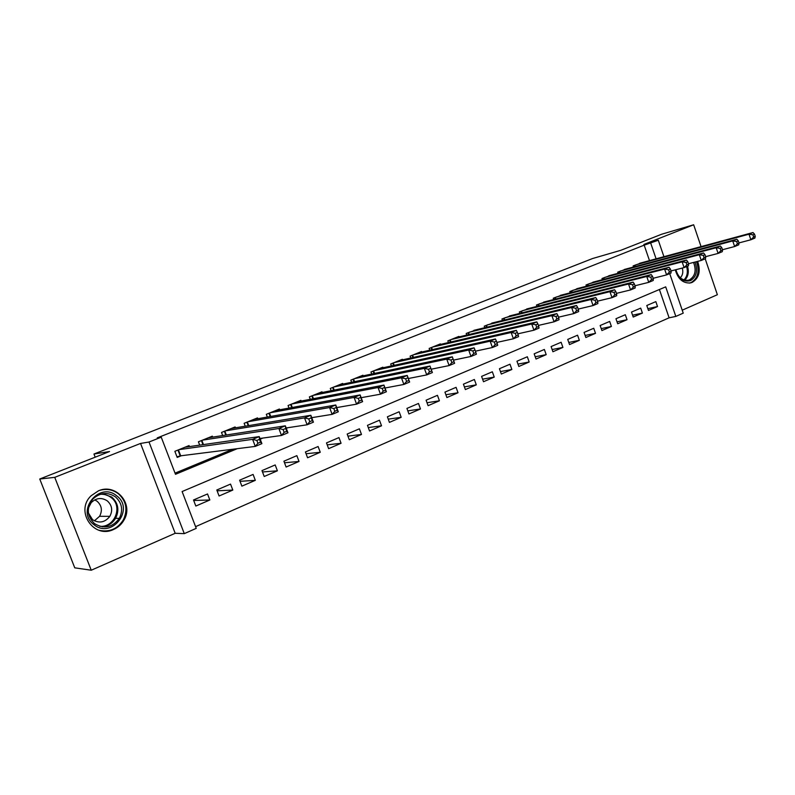 <?xml version="1.0" encoding="UTF-8"?>
<svg xmlns="http://www.w3.org/2000/svg" width="795" height="795" viewBox="0 0 795 795"><rect width="100%" height="100%" fill="white"/><g stroke="black" fill="none" stroke-linecap="round" stroke-linejoin="round"><path stroke-width="1.19" d="M113.516 529.5C118.117 527.473 121.645 524.263 124.09 519.88C133.888 503.692 115.742 482.913 98.431 490.843L91.187 495.702C74.72 510.867 93.651 539.239 113.516 529.5M675.273 269.853C678.065 279.184 683.153 283.537 690.567 282.911L692.207 282.384C699.063 278.161 700.882 271.155 697.652 261.386M669.718 273.609L683.233 313.151L675.83 316.42L665.693 286.856L182.105 491.548L196.236 528.357L184.291 533.644L149.023 442.02L161.236 437.18L175.486 474.297L237.298 448.668M175.188 533.286L140.546 443.441L54.746 477.358L39.75 479.007L74.76 567.839L91.246 570.224L175.188 533.286L184.291 533.644M682.219 310.179L717.368 294.716L705.195 258.812M195.59 526.658L669.112 317.811L675.83 316.42M54.746 477.358L91.246 570.224M701.061 246.629L693.657 224.776L643.9 244.443L658.31 240.259L663.934 256.696M39.75 479.007L109.541 451.54L93.959 454.024L592.603 258.524L620.766 250.326L661.679 234.227L693.657 224.776M189.439 446.601L189.051 445.578L174.86 451.322L177.196 457.423L181.349 455.734M212.682 437.111L212.325 436.167L198.422 441.791L199.694 445.13M235.469 427.819L235.131 426.935L221.507 432.45L222.68 435.561M257.809 418.727L257.491 417.892L244.135 423.298L245.228 426.2M279.701 409.803L279.413 409.028L266.315 414.324L267.329 417.047M301.176 401.068L300.908 400.332L288.058 405.52L289.012 408.083M322.243 392.491L321.985 391.796L309.384 396.894L310.279 399.309M342.903 384.094L342.655 383.428L330.303 388.437L331.137 390.713M363.176 375.846L362.947 375.23L350.824 380.129L351.609 382.286M383.071 367.767L382.852 367.171L370.957 371.981L371.702 374.028M402.598 359.827L402.389 359.27L390.713 363.991L391.418 365.929M421.767 352.046L421.569 351.509L410.111 356.14L410.776 357.998M440.589 344.404L440.4 343.887L429.151 348.439L429.787 350.207M459.073 336.901L458.894 336.404L447.843 340.876L448.45 342.566M477.229 329.528L466.198 333.453L466.774 335.063M495.056 322.293L484.234 326.159L484.781 327.699M512.576 315.178L501.943 318.984L502.47 320.465M529.788 308.202L519.344 311.948L519.851 313.369M546.712 301.335L536.446 305.032L536.933 306.393M563.337 294.587L553.26 298.224L553.718 299.546M579.684 287.959L569.777 291.546L570.224 292.808M595.763 281.44L586.024 284.968L586.442 286.19M611.564 275.03L601.994 278.508L602.401 279.691M627.106 268.73L617.695 272.158L618.093 273.291M647.865 308.669L657.525 306.542L648.481 310.447L646.782 305.509L655.835 301.623L657.525 306.542M632.582 315.198L642.4 313.071L633.218 317.046L631.498 312.067L640.7 308.122L642.4 313.071M617.029 321.846L627.036 319.709L617.695 323.754L615.956 318.735L625.307 314.721L627.036 319.709M601.219 328.603L611.405 326.467L601.904 330.571L600.145 325.523L609.666 321.438L611.405 326.467M585.14 335.46L595.515 333.334L585.855 337.507L584.077 332.419L593.746 328.265L595.515 333.334M568.783 342.446L579.356 340.32L569.528 344.563L567.729 339.425L577.568 335.202L579.356 340.32M552.137 349.542L562.92 347.415L552.913 351.738L551.094 346.57L561.111 342.267L562.92 347.415M535.214 356.756L546.195 354.649L536.019 359.042L534.17 353.825L544.356 349.452L546.195 354.649M517.972 364.09L529.172 362.003L518.827 366.475L516.949 361.218L527.323 356.766L529.172 362.003M500.433 371.563L511.861 369.486L501.317 374.038L499.429 368.731L509.983 364.209L511.861 369.486M482.585 379.155L494.232 377.098L483.509 381.729L481.591 376.383L492.334 371.782L494.232 377.098M464.399 386.877L476.294 384.85L465.373 389.57L463.425 384.174L474.367 379.483L476.294 384.85M445.886 394.737L458.019 392.75L446.899 397.55L444.942 392.114L456.072 387.334L458.019 392.75M427.024 402.727L439.426 400.779L428.098 405.679L426.1 400.193L437.449 395.324L439.426 400.779M407.815 410.866L420.476 408.968L408.938 413.957L406.921 408.421L418.478 403.463L420.476 408.968M388.238 419.144L401.177 417.305L389.431 422.384L387.384 416.809L399.15 411.76L401.177 417.305M368.284 427.571L381.521 425.802L369.546 430.979L367.469 425.345L379.463 420.207L381.521 425.802M347.952 436.137L361.486 434.458L349.283 439.734L347.177 434.05L359.4 428.813L361.486 434.458M327.212 444.862L341.065 443.282L328.623 448.658L326.497 442.924L338.958 437.588L341.065 443.282M306.075 453.736L320.256 452.276L307.576 457.761L305.409 451.977L318.109 446.522L320.256 452.276M284.501 462.769L299.029 461.448L286.101 467.033L283.914 461.199L296.863 455.644L299.029 461.448M262.499 471.962L277.395 470.799L264.208 476.493L261.982 470.61L275.189 464.936L277.395 470.799M240.04 481.313L255.324 480.339L241.869 486.152L239.613 480.2L253.088 474.426L255.324 480.339M217.105 490.823L232.816 490.068L219.082 496L216.797 489.998L230.54 484.095L232.816 490.068M669.112 317.811L659.403 289.519M207.535 493.963L193.503 499.985L195.828 506.047L209.84 499.985L207.535 493.963M649.485 260.611L644.179 245.158L157.251 437.876L161.236 437.18M175.039 473.144L232.776 449.245M642.4 262.529L633.138 265.908L633.516 267.001M93.959 454.024L95.191 457.185M140.546 443.441L149.023 442.02M644.179 245.158L658.31 240.259M656.094 258.822L650.757 243.26M260.213 439.168L262.867 438.075M286.299 428.356L287.85 427.71M311.789 417.782L312.286 417.574M193.702 500.482L209.84 499.985M755.25 236.363L754.505 234.127L752.895 234.793L753.64 237.029L755.25 236.363L754.872 238.102L750.858 239.772L748.989 234.197L635.821 264.824M752.895 234.793L748.989 234.197L753.004 232.537L639.627 263.284M753.64 237.029L750.858 239.772L738.992 242.912M754.505 234.127L753.004 232.537M694.999 262.062C698.04 270.658 696.529 276.849 690.467 280.645C683.521 282.334 678.632 278.687 675.81 269.714M675.909 269.694C678.115 277.256 682.219 280.784 688.222 280.257L689.484 279.85C695.168 276.262 696.529 270.459 693.568 262.429M680.311 277.773C682.696 275.338 683.362 272.099 682.309 268.064M689.335 283.099L691.113 282.543C697.931 278.339 699.729 271.383 696.509 261.674M116.686 495.841C135.09 509.088 111.767 539.338 94.029 524.73C75.197 511.235 99.385 480.935 116.686 495.841M94.535 523.647C104.205 529.281 112.473 527.522 119.339 518.36C123.324 510.112 122.052 502.967 115.494 496.925C107.653 491.787 100.13 492.473 92.916 498.972C86.297 507.866 86.834 516.094 94.535 523.647M94.754 499.866L97.139 501.287C101.77 505.56 102.575 510.569 99.584 516.303L94.386 520.844M88.394 512.954L92.578 519.701C99.196 523.627 104.95 522.504 109.849 516.333C112.91 510.45 112.075 505.312 107.345 500.92C101.651 497.253 96.265 497.839 91.187 502.669L88.493 507.886M99.156 530.305C109.551 532.412 117.63 528.913 123.374 519.821C127.975 509.734 126.306 501.029 118.346 493.735C112.83 489.621 106.659 488.478 99.842 490.326M739.062 243.101L738.307 240.845L736.667 241.521L737.422 243.777L739.062 243.101L738.724 244.84L734.64 246.539L732.742 240.915L620.418 271.055M736.667 241.521L732.742 240.915L736.836 239.225L624.294 269.485M737.422 243.777L734.64 246.539L722.486 249.729M738.307 240.845L736.836 239.225M722.566 249.958L721.79 247.692L720.131 248.378L720.896 250.654L722.566 249.958L722.267 251.697L718.104 253.426L716.186 247.752L604.756 277.385M720.131 248.378L716.186 247.752L720.359 246.033L608.702 275.795M720.896 250.654L718.104 253.426L705.652 256.666M721.79 247.692L720.359 246.033M705.751 256.954L704.976 254.658L703.277 255.364L704.052 257.659L705.751 256.954L705.503 258.683L701.26 260.452L699.322 254.728L588.837 283.835M703.277 255.364L699.322 254.728L703.565 252.969L592.841 282.215M704.052 257.659L701.26 260.452L688.5 263.731M704.976 254.658L703.565 252.969M688.619 264.079L687.834 261.774L686.095 262.489L686.89 264.805L688.619 264.079L688.42 265.808L684.097 267.607L682.13 261.833L572.639 290.384M686.095 262.489L682.13 261.833L686.463 260.045L576.713 288.734M686.89 264.805L684.097 267.607L671.01 270.936M687.834 261.774L686.463 260.045M671.159 271.343L670.354 269.018L668.595 269.743L669.39 272.079L671.159 271.343L671.01 273.073L666.598 274.901L664.6 269.078L556.172 297.052M668.595 269.743L664.6 269.078L669.022 267.249L560.316 295.372M669.39 272.079L666.598 274.901L653.182 278.28M670.354 269.018L669.022 267.249M653.351 278.757L652.536 276.402L650.737 277.147L651.552 279.502L653.351 278.757L653.252 280.466L648.76 282.344L646.742 276.461L539.407 303.829M650.737 277.147L646.742 276.461L651.234 274.603L543.631 302.12M651.552 279.502L648.76 282.344L634.996 285.763M652.536 276.402L651.234 274.603M635.195 286.309L634.37 283.934L632.532 284.69L633.357 287.075L635.195 286.309L635.145 288.019L630.564 289.927L628.517 283.994L522.365 310.726M632.532 284.69L628.517 283.994L633.108 282.096L526.648 308.987M633.357 287.075L630.564 289.927L616.453 293.385M634.37 283.934L633.108 282.096M616.672 294.011L615.837 291.616L613.969 292.391L614.803 294.796L616.672 294.011L616.681 295.72L612.011 297.668L609.934 291.666L505.014 317.752M613.969 292.391L609.934 291.666L614.615 289.738L509.376 315.983M614.803 294.796L612.011 297.668L597.532 301.156M615.837 291.616L614.615 289.738M597.78 301.871L596.936 299.457L595.028 300.242L595.862 302.666L597.78 301.871L597.85 303.571L593.08 305.558L590.973 299.506L487.355 324.887M595.028 300.242L590.973 299.506L595.753 297.529L491.797 323.098M595.862 302.666L593.08 305.558L578.213 309.086M596.936 299.457L595.753 297.529M578.502 309.891L577.647 307.446L575.699 308.261L576.554 310.706L578.502 309.891L578.641 311.58L573.771 313.608L571.635 307.496L469.378 332.161M575.699 308.261L571.635 307.496L576.504 305.489L473.899 330.332M576.554 310.706L573.771 313.608L558.507 317.175M577.647 307.446L576.504 305.489M558.825 318.079L557.961 315.615L555.963 316.44L556.838 318.904L558.825 318.079L559.024 319.759L554.065 321.826L551.889 315.655L451.073 339.564M555.963 316.44L551.889 315.655L556.868 313.608L455.684 337.706M556.838 318.904L554.065 321.826L538.384 325.423M557.961 315.615L556.868 313.608M538.742 326.437L537.867 323.943L535.83 324.787L536.714 327.282L538.742 326.437L539.01 328.106L533.942 330.213L531.736 323.982L432.44 347.107M535.83 324.787L531.736 323.982L536.814 321.886L437.131 345.209M536.714 327.282L533.942 330.213L517.833 333.83M537.867 323.943L536.814 321.886M518.241 334.963L517.346 332.449L515.269 333.304L516.164 335.828L518.241 334.963L518.579 336.623L513.401 338.779L511.165 332.489L413.46 354.789M515.269 333.304L511.165 332.489L516.353 330.352L418.24 352.851M516.164 335.828L513.401 338.779L496.845 342.416M517.346 332.449L516.353 330.352M497.302 343.678L496.388 341.135L494.271 342.009L495.176 344.553L497.302 343.678L497.71 345.318L492.423 347.524L490.157 341.174L394.131 362.609M494.271 342.009L490.157 341.174L495.454 338.988L399.001 360.642M495.176 344.553L492.423 347.524L475.41 351.171M496.388 341.135L495.454 338.988M475.907 352.573L474.993 350.009L472.826 350.903L473.75 353.477L475.907 352.573L476.394 354.212L470.998 356.458L468.692 350.048L374.435 370.579M472.826 350.903L468.692 350.048L474.098 347.812L379.394 368.572M473.75 353.477L470.998 356.458L453.498 360.115M474.993 350.009L474.098 347.812M454.054 361.665L453.12 359.072L450.914 359.986L451.848 362.59L454.054 361.665L454.621 363.285L449.105 365.591L446.77 359.102L354.371 378.698M450.914 359.986L446.77 359.102L452.295 356.826L359.42 376.651M451.848 362.59L449.105 365.591L431.158 369.218M453.12 359.072L452.295 356.826M428.515 369.278L429.469 371.901L431.725 370.957L430.781 368.333L428.515 369.278L424.361 368.363L430.006 366.028L432.371 372.567L426.736 374.912L424.361 368.363L333.92 386.966M339.067 384.889L430.006 366.028L430.781 368.333M429.469 371.901L426.736 374.912L408.342 378.519M431.725 370.957L432.371 372.567M405.629 378.768L406.593 381.411L408.898 380.457L407.934 377.804L405.629 378.768L401.455 377.834L407.229 375.449L409.634 382.047L403.87 384.452L401.455 377.834L313.071 395.403M318.318 393.277L407.229 375.449L407.934 377.804M406.593 381.411L403.87 384.452L385.019 388M408.898 380.457L409.634 382.047M382.216 388.467L383.2 391.14L385.565 390.166L384.581 387.483L382.216 388.467L378.042 387.513L383.945 385.068L386.38 391.736L380.487 394.191L378.042 387.513L291.815 403.999M297.171 401.833L383.945 385.068L384.581 387.483M383.2 391.14L380.487 394.191L361.149 397.689M385.565 390.166L386.38 391.736M358.287 398.384L359.28 401.097L361.695 400.094L360.701 397.391L358.287 398.384L354.093 397.411L360.125 394.916L362.609 401.654L356.577 404.158L354.093 397.411L270.151 412.774M275.607 410.558L360.125 394.916L360.701 397.391M359.28 401.097L356.577 404.158L336.732 407.577M361.695 400.094L362.609 401.654M333.801 408.541L334.814 411.273L337.279 410.25L336.275 407.517L333.801 408.541L329.597 407.527L335.768 404.983L338.292 411.79L332.121 414.364L329.597 407.527L248.04 421.718M253.615 419.462L335.768 404.983L336.275 407.517M334.814 411.273L332.121 414.364L311.739 417.663M337.279 410.25L338.292 411.79M308.748 418.925L309.772 421.688L312.306 420.635L311.272 417.872L308.748 418.925L304.535 417.892L310.855 415.278L313.419 422.165L307.109 424.788L304.535 417.892L225.502 430.84M231.176 428.535L310.855 415.278L311.272 417.872M309.772 421.688L307.109 424.788L286.15 427.968M312.306 420.635L313.419 422.165M283.099 429.558L284.153 432.351L286.737 431.278L285.693 428.485L283.099 429.558L278.876 428.495L285.345 425.822L287.959 432.778L281.5 435.471L278.876 428.495L202.496 440.142M208.29 437.797L285.345 425.822L285.693 428.485M284.153 432.351L281.5 435.471L259.945 438.472M286.737 431.278L287.959 432.778M256.845 440.44L257.918 443.262L260.561 442.159L259.498 439.337L256.845 440.44L252.621 439.347L259.24 436.604L261.893 443.64L255.284 446.402L252.621 439.347L179.014 449.642M184.927 447.247L259.24 436.604L259.498 439.337M257.918 443.262L255.284 446.402L180.684 455.813L176.967 456.827M260.561 442.159L261.893 443.64M634.817 265.232L635.265 266.534M634.241 265.46L634.668 266.693M687.526 266.186C689.136 272.039 688.192 276.71 684.694 280.208M683.899 279.969C687.228 276.61 688.132 272.148 686.622 266.564M102.714 493.695L111.777 497.084C118.276 503.076 119.548 510.161 115.583 518.33C112.463 523.358 107.991 526.191 102.157 526.846M99.773 526.32C114.848 527.711 123.225 506.097 111.091 497.531C107.941 495.126 104.354 494.043 100.319 494.271M619.424 271.453L619.891 272.814M618.858 271.691L619.295 272.973M603.783 277.783L604.27 279.194M603.206 278.021L603.673 279.353M587.863 284.222L588.38 285.683M587.296 284.451L587.783 285.842M571.684 290.771L572.211 292.292M571.118 291L571.625 292.451M555.218 297.429L555.775 299.019M554.662 297.658L555.188 299.168M538.473 304.207L539.06 305.856M537.917 304.435L538.473 306.005M521.441 311.103L522.047 312.823M520.884 311.322L521.46 312.962M504.1 318.119L504.736 319.908M503.553 318.338L504.159 320.057M486.46 325.254L487.126 327.133M485.914 325.473L486.55 327.272M468.493 332.519L469.199 334.486M467.957 332.737L468.623 334.625M450.209 339.922L450.954 341.979M449.672 340.141L450.377 342.108M431.586 347.455L432.371 349.611M431.059 347.663L431.804 349.74M412.625 355.127L413.45 357.392M412.098 355.335L412.893 357.521M393.316 362.937L394.181 365.332M392.79 363.146L393.634 365.452M373.64 370.897L374.564 373.421M373.123 371.106L374.008 373.541M353.586 379.006L354.57 381.67M353.079 379.215L354.023 381.789M333.155 387.274L334.198 390.097M332.648 387.483L333.661 390.206M312.326 395.701L313.439 398.692M311.829 395.91L312.902 398.792M291.099 404.297L292.282 407.477M290.612 404.496L291.755 407.577M269.445 413.052L270.717 416.441M268.968 413.251L270.201 416.54M247.364 421.986L248.736 425.613M246.897 422.175L248.219 425.703M224.846 431.099L226.327 434.994M224.379 431.288L225.81 435.074M201.87 440.4L203.46 444.594L201.86 440.4M201.403 440.579L202.964 444.663M178.418 449.881L180.684 455.813L178.388 449.891M177.961 450.069L180.207 455.923M124.09 519.88L123.354 519.87M109.849 516.333L99.584 516.303M102.664 493.705L111.727 497.094C118.226 503.096 119.508 510.171 115.583 518.33L119.339 518.36"/></g></svg>
